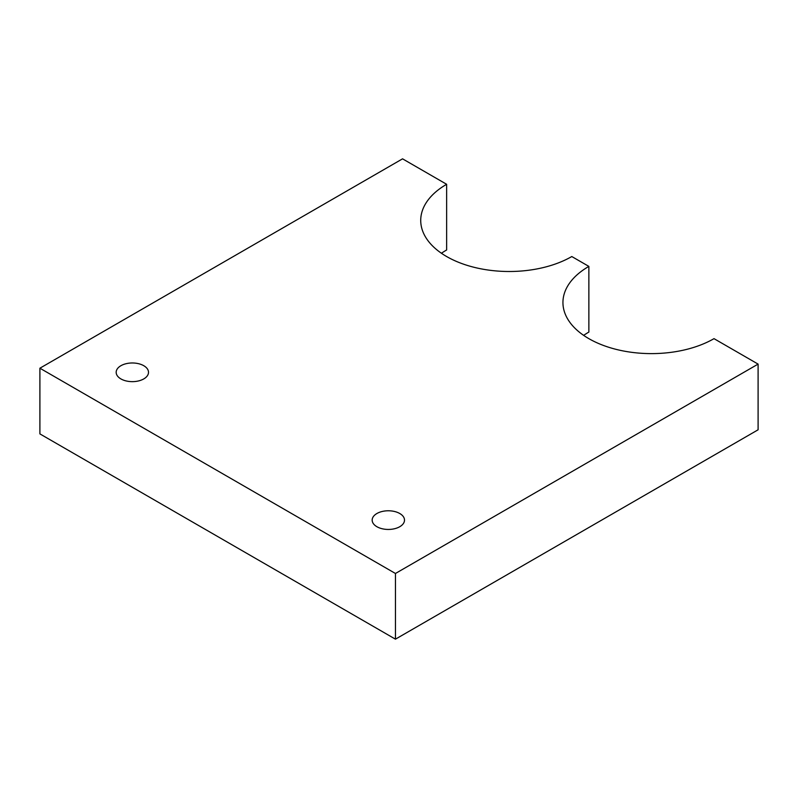 <?xml version="1.0" encoding="UTF-8"?>
<svg xmlns="http://www.w3.org/2000/svg" width="798" height="798" viewBox="0 0 798 798"><rect width="100%" height="100%" fill="white"/><g stroke="black" fill="none" stroke-linecap="round" stroke-linejoin="round"><path stroke-width="1.2" d="M143.78 365.713A16.169 9.337 0 0 0 126.154 363.689A16.169 9.337 0 0 0 116.169 372.317A16.169 9.337 0 0 0 120.907 378.92A16.169 9.337 0 0 0 138.533 380.935A16.169 9.337 0 0 0 148.508 372.317A16.169 9.337 0 0 0 143.78 365.713M395.449 639.168L39.9 433.893L39.9 368.207L402.551 158.832L446.641 184.288A88.498 51.092 0 0 0 420.726 220.418A88.498 51.092 0 0 0 446.641 256.537A88.498 51.092 0 0 0 571.797 256.537L588.864 266.392A88.498 51.092 0 0 0 562.939 302.522A88.498 51.092 0 0 0 588.864 338.651A88.498 51.092 0 0 0 714.01 338.651L758.1 364.107L758.1 429.793L395.449 639.168L395.449 573.483L758.1 364.107M399.768 513.513A16.169 9.337 0 0 0 382.142 511.488A16.169 9.337 0 0 0 372.167 520.106A16.169 9.337 0 0 0 376.895 526.71A16.169 9.337 0 0 0 394.521 528.735A16.169 9.337 0 0 0 404.506 520.106A16.169 9.337 0 0 0 399.768 513.513M39.9 368.207L395.449 573.483M446.641 184.288L446.641 249.974A88.498 51.092 0 0 0 441.434 253.255M588.864 266.392L588.864 332.078A88.498 51.092 0 0 0 583.647 335.369"/></g></svg>
